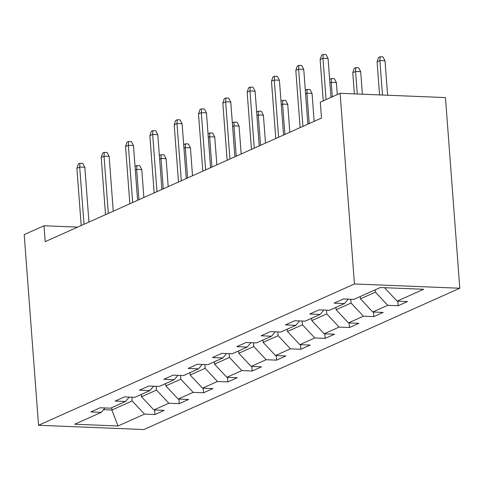 <?xml version="1.0" encoding="UTF-8"?>
<svg xmlns="http://www.w3.org/2000/svg" width="484" height="484" viewBox="0 0 484 484"><rect width="100%" height="100%" fill="white"/><g stroke="black" fill="none" stroke-linecap="round" stroke-linejoin="round"><path stroke-width="0.73" d="M354.439 283.969L340.107 93.315L445.461 97.58L459.8 288.234L143.893 429.538L38.538 425.273L354.439 283.969L459.8 288.234M118.005 425.981L144.51 414.123L154.904 414.54L164.257 410.359L153.864 409.936L168.837 403.239L179.225 403.662L188.585 399.475L178.191 399.058L193.158 392.361L203.552 392.784L212.906 388.598L202.512 388.174L217.485 381.483L227.879 381.9L237.233 377.72L226.839 377.296L241.806 370.599L252.2 371.022L261.554 366.836L251.166 366.418L266.133 359.721L276.527 360.144L285.881 355.958L275.487 355.534L290.454 348.843L300.848 349.26L310.208 345.08L299.814 344.656L314.781 337.959L325.175 338.383L334.529 334.196L324.135 333.779L339.102 327.081L349.496 327.505L358.856 323.318L348.462 322.895L363.43 316.203L373.823 316.621L383.177 312.44L372.783 312.017L387.751 305.319L398.144 305.743L407.504 301.556L397.11 301.139L423.615 289.281L380.333 287.526L353.828 299.384L343.434 298.961L334.075 303.147L344.469 303.571L329.501 310.262L319.107 309.845L309.754 314.031L320.148 314.449L305.174 321.146L294.786 320.723L285.427 324.909L295.821 325.327L280.853 332.024L270.459 331.607L261.106 335.787L271.5 336.211L256.526 342.902L246.132 342.484L236.779 346.671L247.173 347.089L232.205 353.786L221.811 353.362L212.458 357.549L222.846 357.966L207.878 364.664L197.484 364.246L188.131 368.427L198.525 368.85L183.557 375.542L173.163 375.124L163.804 379.311L174.198 379.728L159.23 386.426L148.836 386.002L139.483 390.189L149.877 390.612L134.909 397.304L124.515 396.886L115.156 401.067L125.55 401.49L110.582 408.187L100.188 407.764L90.835 411.951L101.229 412.368L74.718 424.226L118.005 425.981L111.895 410.015L132.162 400.952L131.878 397.183M77.67 227.117L44.002 225.756L45.2 241.643L321.497 118.06L320.299 102.172L340.107 93.315M375.233 289.807L375.409 292.148L360.441 298.846L360.265 296.504M348.226 299.16L344.469 303.571M387.751 305.319L375.409 292.148M372.783 312.017L360.441 298.846M350.797 299.263L351.081 303.032L336.114 309.724L335.938 307.382M323.905 310.038L320.148 314.449M363.43 316.203L351.081 303.032M348.462 322.895L336.114 309.724M326.476 310.141L326.76 313.91L311.787 320.608L311.611 318.266M299.578 320.916L295.821 325.327M339.102 327.081L326.76 313.91M324.135 333.779L311.787 320.608M302.149 321.019L302.433 324.788L287.466 331.486L287.29 329.144M275.257 331.8L271.5 336.211M314.781 337.959L302.433 324.788M299.814 344.656L287.466 331.486M277.828 331.903L278.112 335.672L263.139 342.363L262.963 340.028M250.93 342.678L247.173 347.089M290.454 348.843L278.112 335.672M275.487 355.534L263.139 342.363M253.501 342.781L253.785 346.55L238.818 353.247L238.642 350.906M226.609 353.556L222.846 357.966M266.133 359.721L253.785 346.55M251.166 366.418L238.818 353.247M229.18 353.665L229.458 357.428L214.491 364.125L214.315 361.784M202.282 364.44L198.525 368.85M241.806 370.599L229.458 357.428M226.839 377.296L214.491 364.125M204.853 364.543L205.137 368.312L190.17 375.003L189.994 372.668M177.955 375.318L174.198 379.728M217.485 381.483L205.137 368.312M202.512 388.174L190.17 375.003M180.532 375.421L180.81 379.19L165.843 385.887L165.667 383.546M153.634 386.196L149.877 390.612M193.158 392.361L180.81 379.19M178.191 399.058L165.843 385.887M156.205 386.305L156.489 390.068L141.522 396.765L141.346 394.424M129.307 397.08L125.55 401.49M168.837 403.239L156.489 390.068M153.864 409.936L141.522 396.765M111.719 407.679L111.895 410.015L103.522 409.676M104.986 407.958L101.229 412.368M144.51 414.123L132.162 400.952M44.002 225.756L24.2 234.613L38.538 425.273M384.744 287.708L385.288 287.726M397.11 301.139L384.762 287.968M154.904 414.54L154.559 409.966M179.225 403.662L178.886 399.082M203.552 392.784L203.207 388.204M227.879 381.9L227.534 377.326M252.2 371.022L251.855 366.442M276.527 360.144L276.183 355.565M300.848 349.26L300.503 344.687M325.175 338.383L324.831 333.803M349.496 327.505L349.152 322.925M373.823 316.621L373.479 312.047M398.144 305.743L397.806 301.163M88.947 222.077L84.827 167.276L79.703 167.071L84.004 224.286M76.895 168.323L78.347 163.961L79.902 163.265L79.703 167.071L76.895 168.323L81.197 225.544M79.902 163.265L82.752 163.38L84.827 167.276M135.084 166.913L135.296 166.266L136.857 165.57L139.707 165.685L141.776 169.582L136.651 169.376L138.932 199.717M136.857 165.57L136.651 169.376L135.314 169.975M141.776 169.582L143.875 197.508M113.268 211.193L109.148 156.399L104.024 156.193L108.325 213.408M101.217 157.445L102.668 153.083L104.229 152.381L104.024 156.193L101.217 157.445L105.518 214.66M104.229 152.381L107.079 152.502L109.148 156.399M137.595 200.316L133.475 145.515L128.351 145.309L132.652 202.524M125.544 146.567L126.996 142.199L128.55 141.503L128.351 145.309L125.544 146.567L129.845 203.782M128.55 141.503L131.4 141.618L133.475 145.515M159.405 156.029L159.623 155.388L161.178 154.692L164.028 154.807L166.103 158.704L160.978 158.498L163.259 188.839M161.178 154.692L160.978 158.498L159.635 159.097M166.103 158.704L168.202 186.624M183.732 145.152L183.944 144.504L185.505 143.808L188.355 143.923L190.424 147.826L185.299 147.614L187.58 177.955M185.505 143.808L185.299 147.614L183.962 148.213M190.424 147.826L192.523 175.746M161.916 189.438L157.796 134.637L152.672 134.431L156.973 191.646M149.865 135.683L151.317 131.321L152.877 130.626L152.672 134.431L149.865 135.683L154.166 192.904M152.877 130.626L155.727 130.74L157.796 134.637M186.243 178.554L182.123 123.759L176.999 123.547L181.3 180.768M174.192 124.805L175.644 120.443L177.204 119.742L176.999 123.547L174.192 124.805L178.493 182.02M177.204 119.742L180.048 119.857L182.123 123.759M210.57 167.676L206.45 112.875L201.32 112.669L205.621 169.884M198.513 113.928L199.965 109.559L201.525 108.864L201.32 112.669L198.513 113.928L202.814 171.142M201.525 108.864L204.375 108.979L206.45 112.875M208.053 134.268L208.271 133.626L209.832 132.931L212.676 133.046L214.751 136.942L209.626 136.736L211.907 167.077M209.832 132.931L209.626 136.736L208.283 137.335M214.751 136.942L216.85 164.862M232.381 123.39L232.592 122.748L234.153 122.053L237.003 122.168L239.072 126.064L233.947 125.858L236.228 156.199M234.153 122.053L233.947 125.858L232.61 126.457M239.072 126.064L241.171 153.985M256.702 112.512L256.919 111.865L258.48 111.169L261.324 111.284L263.399 115.186L258.274 114.974L260.555 145.315M258.48 111.169L258.274 114.974L256.937 115.573M263.399 115.186L265.498 143.107M234.891 156.798L230.771 101.997L225.647 101.791L229.948 159.006M222.84 103.044L224.292 98.682L225.853 97.986L225.647 101.791L222.84 103.044L227.141 160.264M225.853 97.986L228.696 98.101L230.771 101.997M281.029 101.628L281.24 100.987L282.801 100.291L285.651 100.406L287.726 104.302L282.596 104.096L284.876 134.437M282.801 100.291L282.596 104.096L281.258 104.695M287.726 104.302L289.825 132.223M259.218 145.914L255.098 91.119L249.968 90.907L254.269 148.128M247.161 92.166L248.613 87.804L250.174 87.102L249.968 90.907L247.161 92.166L251.468 149.381M250.174 87.102L253.023 87.217L255.098 91.119M305.356 90.75L305.567 90.109L307.128 89.407L309.972 89.528L312.047 93.424L306.923 93.218L309.203 123.559M307.128 89.407L306.923 93.218L305.586 93.811M312.047 93.424L314.146 121.345M283.539 135.036L279.419 80.235L274.295 80.029L278.596 137.244M271.488 81.288L272.94 76.92L274.501 76.224L274.295 80.029L271.488 81.288L275.789 138.503M274.501 76.224L277.344 76.339L279.419 80.235M329.677 79.872L329.894 79.225L331.449 78.529L334.299 78.644L336.374 82.54L331.244 82.334L332.333 96.788M331.449 78.529L331.244 82.334L329.906 82.933M336.374 82.54L337.275 94.58M307.866 124.158L303.746 69.357L298.616 69.151L302.923 126.366M295.815 70.404L297.267 66.042L298.822 65.346L298.616 69.151L295.815 70.404L300.116 127.625M298.822 65.346L301.671 65.461L303.746 69.357M352.763 72.709L354.215 68.347L355.776 67.651L358.62 67.766L360.695 71.662L355.571 71.457L352.763 72.709L354.355 93.89M355.776 67.651L355.571 71.457L357.265 94.005M360.695 71.662L362.389 94.217M330.995 97.387L328.067 58.479L322.943 58.268L326.053 99.601M320.136 59.526L321.588 55.164L323.149 54.462L322.943 58.268L320.136 59.526L323.245 100.853M323.149 54.462L325.998 54.577L328.067 58.479M377.09 61.831L378.542 57.469L380.097 56.767L382.947 56.882L385.022 60.784L379.892 60.573L377.09 61.831L379.577 94.912M380.097 56.767L379.892 60.573L382.487 95.027M385.022 60.784L387.611 95.233"/></g></svg>
